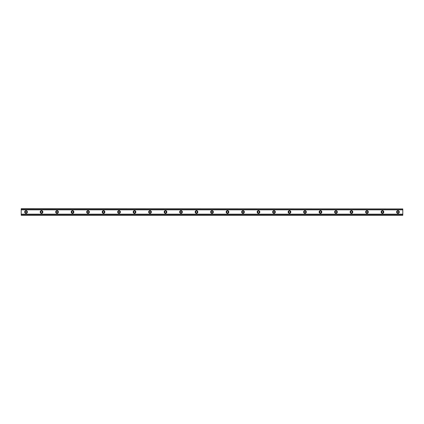 <?xml version="1.0" encoding="UTF-8"?>
<svg xmlns="http://www.w3.org/2000/svg" width="424" height="424" viewBox="0 0 424 424"><rect width="100%" height="100%" fill="white"/><g stroke="black" fill="none" stroke-linecap="round" stroke-linejoin="round"><path stroke-width="0.64" d="M26.044 212.869A0.869 0.869 0 0 1 25.17 212A0.869 0.869 0 0 1 26.044 211.131A0.869 0.869 0 0 1 26.913 212A0.869 0.869 0 0 1 26.044 212.869M397.956 212.869A0.869 0.869 0 0 1 397.087 212A0.869 0.869 0 0 1 397.956 211.131A0.869 0.869 0 0 1 398.83 212A0.869 0.869 0 0 1 397.956 212.869M382.459 212.869A0.869 0.869 0 0 1 381.589 212A0.869 0.869 0 0 1 382.459 211.131A0.869 0.869 0 0 1 383.333 212A0.869 0.869 0 0 1 382.459 212.869M366.967 212.869A0.869 0.869 0 0 1 366.092 212A0.869 0.869 0 0 1 366.967 211.131A0.869 0.869 0 0 1 367.836 212A0.869 0.869 0 0 1 366.967 212.869M351.469 212.869A0.869 0.869 0 0 1 350.595 212A0.869 0.869 0 0 1 351.469 211.131A0.869 0.869 0 0 1 352.339 212A0.869 0.869 0 0 1 351.469 212.869M335.972 212.869A0.869 0.869 0 0 1 335.098 212A0.869 0.869 0 0 1 335.972 211.131A0.869 0.869 0 0 1 336.841 212A0.869 0.869 0 0 1 335.972 212.869M320.475 212.869A0.869 0.869 0 0 1 319.606 212A0.869 0.869 0 0 1 320.475 211.131A0.869 0.869 0 0 1 321.344 212A0.869 0.869 0 0 1 320.475 212.869M304.978 212.869A0.869 0.869 0 0 1 304.109 212A0.869 0.869 0 0 1 304.978 211.131A0.869 0.869 0 0 1 305.852 212A0.869 0.869 0 0 1 304.978 212.869M289.481 212.869A0.869 0.869 0 0 1 288.611 212A0.869 0.869 0 0 1 289.481 211.131A0.869 0.869 0 0 1 290.355 212A0.869 0.869 0 0 1 289.481 212.869M273.984 212.869A0.869 0.869 0 0 1 273.114 212A0.869 0.869 0 0 1 273.984 211.131A0.869 0.869 0 0 1 274.858 212A0.869 0.869 0 0 1 273.984 212.869M258.492 212.869A0.869 0.869 0 0 1 257.617 212A0.869 0.869 0 0 1 258.492 211.131A0.869 0.869 0 0 1 259.361 212A0.869 0.869 0 0 1 258.492 212.869M242.994 212.869A0.869 0.869 0 0 1 242.12 212A0.869 0.869 0 0 1 242.994 211.131A0.869 0.869 0 0 1 243.864 212A0.869 0.869 0 0 1 242.994 212.869M227.497 212.869A0.869 0.869 0 0 1 226.623 212A0.869 0.869 0 0 1 227.497 211.131A0.869 0.869 0 0 1 228.366 212A0.869 0.869 0 0 1 227.497 212.869M212 212.869A0.869 0.869 0 0 1 211.131 212A0.869 0.869 0 0 1 212 211.131A0.869 0.869 0 0 1 212.869 212A0.869 0.869 0 0 1 212 212.869M196.503 212.869A0.869 0.869 0 0 1 195.634 212A0.869 0.869 0 0 1 196.503 211.131A0.869 0.869 0 0 1 197.377 212A0.869 0.869 0 0 1 196.503 212.869M181.006 212.869A0.869 0.869 0 0 1 180.136 212A0.869 0.869 0 0 1 181.006 211.131A0.869 0.869 0 0 1 181.88 212A0.869 0.869 0 0 1 181.006 212.869M165.508 212.869A0.869 0.869 0 0 1 164.639 212A0.869 0.869 0 0 1 165.508 211.131A0.869 0.869 0 0 1 166.383 212A0.869 0.869 0 0 1 165.508 212.869M150.017 212.869A0.869 0.869 0 0 1 149.142 212A0.869 0.869 0 0 1 150.017 211.131A0.869 0.869 0 0 1 150.886 212A0.869 0.869 0 0 1 150.017 212.869M134.519 212.869A0.869 0.869 0 0 1 133.645 212A0.869 0.869 0 0 1 134.519 211.131A0.869 0.869 0 0 1 135.388 212A0.869 0.869 0 0 1 134.519 212.869M119.022 212.869A0.869 0.869 0 0 1 118.148 212A0.869 0.869 0 0 1 119.022 211.131A0.869 0.869 0 0 1 119.891 212A0.869 0.869 0 0 1 119.022 212.869M103.525 212.869A0.869 0.869 0 0 1 102.656 212A0.869 0.869 0 0 1 103.525 211.131A0.869 0.869 0 0 1 104.394 212A0.869 0.869 0 0 1 103.525 212.869M88.028 212.869A0.869 0.869 0 0 1 87.159 212A0.869 0.869 0 0 1 88.028 211.131A0.869 0.869 0 0 1 88.902 212A0.869 0.869 0 0 1 88.028 212.869M72.531 212.869A0.869 0.869 0 0 1 71.661 212A0.869 0.869 0 0 1 72.531 211.131A0.869 0.869 0 0 1 73.405 212A0.869 0.869 0 0 1 72.531 212.869M57.033 212.869A0.869 0.869 0 0 1 56.164 212A0.869 0.869 0 0 1 57.033 211.131A0.869 0.869 0 0 1 57.908 212A0.869 0.869 0 0 1 57.033 212.869M41.541 212.869A0.869 0.869 0 0 1 40.667 212A0.869 0.869 0 0 1 41.541 211.131A0.869 0.869 0 0 1 42.411 212A0.869 0.869 0 0 1 41.541 212.869M26.044 210.643A1.357 1.357 0 0 0 24.687 212A1.357 1.357 0 0 0 26.044 213.357A1.357 1.357 0 0 0 27.401 212A1.357 1.357 0 0 0 26.044 210.643M397.956 210.643A1.357 1.357 0 0 0 396.599 212A1.357 1.357 0 0 0 397.956 213.357A1.357 1.357 0 0 0 399.313 212A1.357 1.357 0 0 0 397.956 210.643M382.459 210.643A1.357 1.357 0 0 0 381.107 212A1.357 1.357 0 0 0 382.459 213.357A1.357 1.357 0 0 0 383.815 212A1.357 1.357 0 0 0 382.459 210.643M366.967 210.643A1.357 1.357 0 0 0 365.61 212A1.357 1.357 0 0 0 366.967 213.357A1.357 1.357 0 0 0 368.318 212A1.357 1.357 0 0 0 366.967 210.643M351.469 210.643A1.357 1.357 0 0 0 350.113 212A1.357 1.357 0 0 0 351.469 213.357A1.357 1.357 0 0 0 352.826 212A1.357 1.357 0 0 0 351.469 210.643M335.972 210.643A1.357 1.357 0 0 0 334.616 212A1.357 1.357 0 0 0 335.972 213.357A1.357 1.357 0 0 0 337.329 212A1.357 1.357 0 0 0 335.972 210.643M320.475 210.643A1.357 1.357 0 0 0 319.118 212A1.357 1.357 0 0 0 320.475 213.357A1.357 1.357 0 0 0 321.832 212A1.357 1.357 0 0 0 320.475 210.643M304.978 210.643A1.357 1.357 0 0 0 303.621 212A1.357 1.357 0 0 0 304.978 213.357A1.357 1.357 0 0 0 306.335 212A1.357 1.357 0 0 0 304.978 210.643M289.481 210.643A1.357 1.357 0 0 0 288.124 212A1.357 1.357 0 0 0 289.481 213.357A1.357 1.357 0 0 0 290.838 212A1.357 1.357 0 0 0 289.481 210.643M273.984 210.643A1.357 1.357 0 0 0 272.632 212A1.357 1.357 0 0 0 273.984 213.357A1.357 1.357 0 0 0 275.34 212A1.357 1.357 0 0 0 273.984 210.643M258.492 210.643A1.357 1.357 0 0 0 257.135 212A1.357 1.357 0 0 0 258.492 213.357A1.357 1.357 0 0 0 259.843 212A1.357 1.357 0 0 0 258.492 210.643M242.994 210.643A1.357 1.357 0 0 0 241.638 212A1.357 1.357 0 0 0 242.994 213.357A1.357 1.357 0 0 0 244.351 212A1.357 1.357 0 0 0 242.994 210.643M227.497 210.643A1.357 1.357 0 0 0 226.14 212A1.357 1.357 0 0 0 227.497 213.357A1.357 1.357 0 0 0 228.854 212A1.357 1.357 0 0 0 227.497 210.643M212 210.643A1.357 1.357 0 0 0 210.643 212A1.357 1.357 0 0 0 212 213.357A1.357 1.357 0 0 0 213.357 212A1.357 1.357 0 0 0 212 210.643M196.503 210.643A1.357 1.357 0 0 0 195.146 212A1.357 1.357 0 0 0 196.503 213.357A1.357 1.357 0 0 0 197.86 212A1.357 1.357 0 0 0 196.503 210.643M181.006 210.643A1.357 1.357 0 0 0 179.649 212A1.357 1.357 0 0 0 181.006 213.357A1.357 1.357 0 0 0 182.362 212A1.357 1.357 0 0 0 181.006 210.643M165.508 210.643A1.357 1.357 0 0 0 164.157 212A1.357 1.357 0 0 0 165.508 213.357A1.357 1.357 0 0 0 166.865 212A1.357 1.357 0 0 0 165.508 210.643M150.017 210.643A1.357 1.357 0 0 0 148.66 212A1.357 1.357 0 0 0 150.017 213.357A1.357 1.357 0 0 0 151.368 212A1.357 1.357 0 0 0 150.017 210.643M134.519 210.643A1.357 1.357 0 0 0 133.162 212A1.357 1.357 0 0 0 134.519 213.357A1.357 1.357 0 0 0 135.876 212A1.357 1.357 0 0 0 134.519 210.643M119.022 210.643A1.357 1.357 0 0 0 117.665 212A1.357 1.357 0 0 0 119.022 213.357A1.357 1.357 0 0 0 120.379 212A1.357 1.357 0 0 0 119.022 210.643M103.525 210.643A1.357 1.357 0 0 0 102.168 212A1.357 1.357 0 0 0 103.525 213.357A1.357 1.357 0 0 0 104.882 212A1.357 1.357 0 0 0 103.525 210.643M88.028 210.643A1.357 1.357 0 0 0 86.671 212A1.357 1.357 0 0 0 88.028 213.357A1.357 1.357 0 0 0 89.385 212A1.357 1.357 0 0 0 88.028 210.643M72.531 210.643A1.357 1.357 0 0 0 71.174 212A1.357 1.357 0 0 0 72.531 213.357A1.357 1.357 0 0 0 73.887 212A1.357 1.357 0 0 0 72.531 210.643M57.033 210.643A1.357 1.357 0 0 0 55.682 212A1.357 1.357 0 0 0 57.033 213.357A1.357 1.357 0 0 0 58.39 212A1.357 1.357 0 0 0 57.033 210.643M41.541 210.643A1.357 1.357 0 0 0 40.185 212A1.357 1.357 0 0 0 41.541 213.357A1.357 1.357 0 0 0 42.893 212A1.357 1.357 0 0 0 41.541 210.643M21.2 215.058L21.2 214.147L402.8 214.147L402.8 215.291L21.2 215.291L402.8 215.058M21.2 208.942L402.8 208.942L21.2 208.709L21.2 214.147M402.8 208.942L402.8 214.147M402.8 214.894L21.2 214.894M21.2 209.853L402.8 209.853M21.2 209.106L402.8 209.106"/></g></svg>
